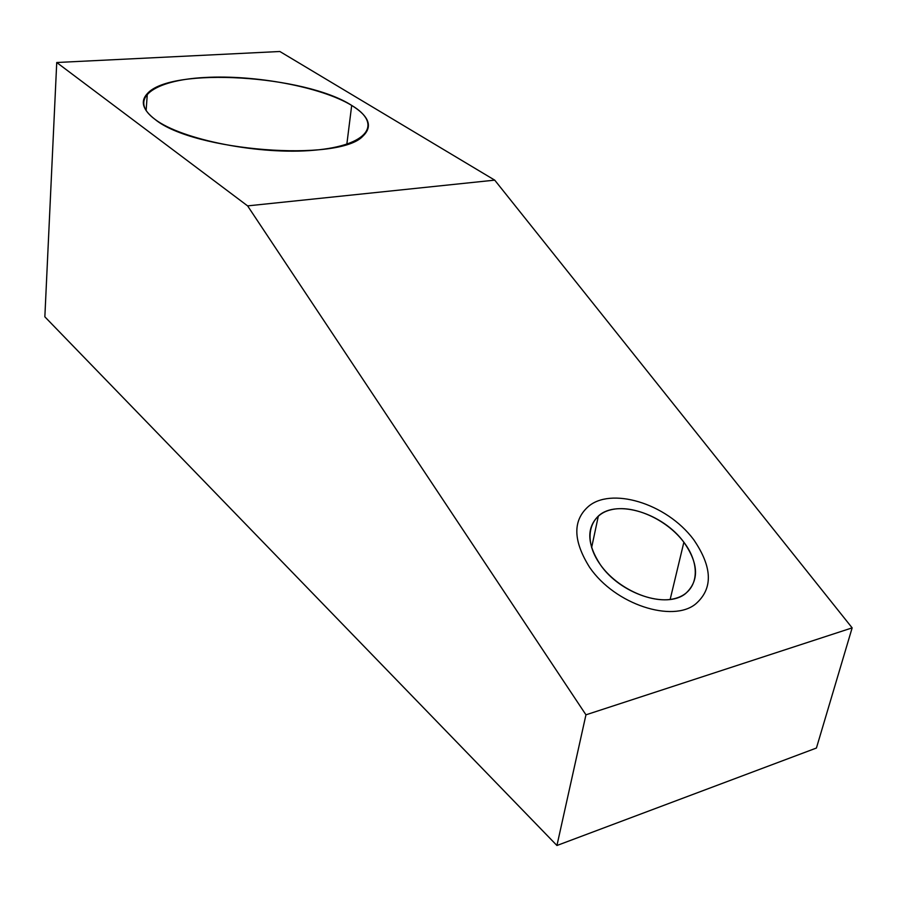 <?xml version="1.0" encoding="UTF-8"?>
<svg xmlns="http://www.w3.org/2000/svg" width="897" height="897" viewBox="0 0 897 897"><rect width="100%" height="100%" fill="white"/><g stroke="black" fill="none" stroke-linecap="round" stroke-linejoin="round"><path stroke-width="1.35" d="M279.853 51.499L56.735 62.51L44.85 316.82L556.936 845.501L44.85 316.82L56.735 62.51L247.606 205.884L56.735 62.51L279.853 51.499L494.718 180.14L852.15 627.866L585.954 714.819L247.606 205.884L494.718 180.14L279.853 51.499M816.427 748.031L556.936 845.501L585.954 714.819L247.606 205.884L494.718 180.14L852.15 627.866L816.427 748.031L852.15 627.866L585.954 714.819L556.936 845.501L816.427 748.031M600.25 564.549C617.304 588.881 653.532 605.049 675.889 598.254C698.528 591.818 701.532 565.233 683.873 542.237C666.527 519.139 633.013 504.26 610.913 509.799C588.578 515.001 582.859 540.297 600.25 564.549C619.861 593.646 666.684 609.422 685.656 593.5C699.368 580.774 698.774 563.686 683.873 542.237L670.16 599.443L683.873 542.237C662.995 513.398 617.046 499.024 598.591 515.82C586.346 527.649 586.896 543.896 600.25 564.549M351.691 105.42C382.817 123.786 368.723 145.527 314.219 150.225C260.119 155.226 181.833 139.854 154.968 119.335C127.262 98.905 153.645 80.158 204.617 77.501C255.297 74.574 321.238 86.942 351.691 105.42L346.836 144.238L351.691 105.42C305.44 75.27 170.979 66.546 147.332 93.613C140.1 101.305 142.645 109.871 154.968 119.335C193.326 151.301 339.548 162.346 362.982 136.064C372.939 126.488 369.172 116.274 351.691 105.42M589.643 567.375C615.387 604.993 672.885 622.798 695.635 603.984C713.216 588.712 712.554 567.263 693.673 539.624C665.91 502.477 610.106 486.847 587.961 506.861C572.578 520.832 573.138 541.014 589.643 567.375M147.332 93.613L146.121 110.667M598.344 516.033L591.616 547.641"/></g></svg>
